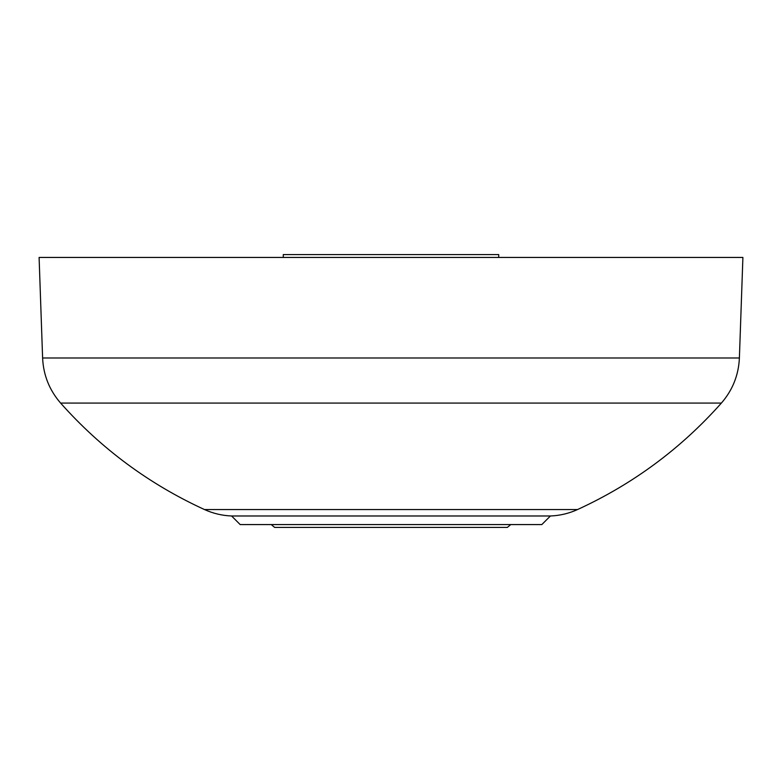 <?xml version="1.0" encoding="UTF-8"?>
<svg xmlns="http://www.w3.org/2000/svg" width="782" height="782" viewBox="0 0 782 782"><rect width="100%" height="100%" fill="white"/><g stroke="black" fill="none" stroke-linecap="round" stroke-linejoin="round"><path stroke-width="1.17" d="M42.609 357.99L739.391 357.99L742.9 257.444L39.1 257.444L42.609 357.99C43.381 375.096 49.383 390.13 60.605 403.072C101.113 448.633 149.069 484.126 204.473 509.551C213.095 513.471 222.127 515.612 231.589 515.983L550.411 515.983C559.873 515.612 568.905 513.471 577.527 509.551L204.473 509.551M550.411 515.983L541.818 524.575L240.182 524.575L231.589 515.983M498.721 257.444L498.721 254.57L283.28 254.57L283.28 257.444M510.744 524.575L507.342 527.43L274.658 527.43L271.256 524.575M739.391 357.99C738.619 375.096 732.617 390.13 721.395 403.072L60.605 403.072M721.395 403.072C680.887 448.633 632.931 484.126 577.527 509.551"/></g></svg>
